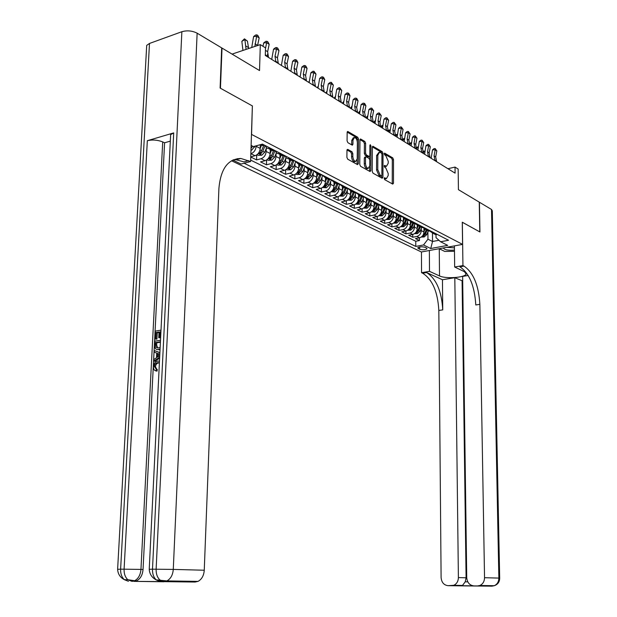 <?xml version="1.0" encoding="UTF-8"?>
<svg xmlns="http://www.w3.org/2000/svg" width="617" height="617" viewBox="0 0 617 617"><rect width="100%" height="100%" fill="white"/><g stroke="black" fill="none" stroke-linecap="round" stroke-linejoin="round"><path stroke-width="0.93" d="M384.183 178.436L384.715 179.663L392.736 184.105L393.484 183.195L393.499 159.618L392.767 157.883L384.63 153.139L384.26 153.795L384.784 155.029L385.826 155.646L388.232 161.261L388.224 163.235L386.489 166.281L384.607 165.418L384.221 166.081L384.753 167.315L385.795 167.909L388.209 173.516L388.201 175.498L386.419 178.591L384.576 177.758L384.183 178.436M347.818 149.407L346.97 150.317L346.893 157.335L347.718 159.194L357.505 164.608L358.33 163.682L358.546 139.103L357.744 137.267L347.733 131.452L347.163 132.424L347.07 140.838L347.895 142.697L352.353 145.196L352.939 144.216L352.978 140.067L354.497 137.475C356.171 137.969 357.127 139.689 357.366 142.62L357.228 158.824L355.631 161.477C353.981 160.952 353.047 159.248 352.816 156.356L352.847 153.633L352.029 151.79L347.818 149.407L347.147 149.576M252.368 106.016L251.574 134.421L462.58 244.394L462.28 222.205L479.771 231.892L479.255 202.137L458.423 189.666L458.161 169.066L455.022 167.091L455.091 173.153L265.287 55.437L265.503 47.879L260.32 44.617L232.069 54.103M252.476 105.985L220.454 88.246L222.012 48.08L259.526 70.554L260.32 44.617M372.221 171.395L373 173.184L382.17 178.259L382.941 177.349L383.018 153.471L382.262 151.697L372.899 146.252L372.352 147.208L372.221 171.395M370.038 171.541L360.559 166.297L359.757 164.477L359.966 139.936L360.521 138.972L364.84 141.44L365.626 143.26L365.557 153.116L366.351 154.929L369.251 156.525L369.814 155.561L369.876 145.35L370.262 144.679L370.979 145.998L370.832 170.624L370.038 171.541M250.749 157.026L256.572 159.903L256.718 154.921M266.282 148.35L266.189 151.458C265.788 155.152 264.076 157.574 261.068 158.723L265.04 160.705L260.551 161.878L266.451 164.801L266.59 160.004M276.092 153.425L276.015 156.471C275.622 160.127 273.925 162.518 270.925 163.644L274.812 165.587L270.346 166.729L276.115 169.582L276.239 164.97M285.694 158.384L285.617 161.376C285.231 164.994 283.55 167.354 280.573 168.456L284.368 170.354L279.925 171.472L285.571 174.264L285.679 169.814M295.073 163.235L295.011 166.166C294.633 169.744 292.959 172.081 289.998 173.161L293.715 175.02L289.296 176.107L294.818 178.845L294.911 174.542M304.25 167.978L304.196 170.855C303.826 174.395 302.168 176.701 299.222 177.765L302.854 179.578L298.458 180.65L303.865 183.326L303.95 179.169M313.235 172.613L313.181 175.444C312.827 178.945 311.176 181.221 308.245 182.27L311.801 184.043L307.428 185.092L312.719 187.707L312.796 183.689M322.02 177.156L321.974 179.933C321.627 183.403 319.992 185.648 317.076 186.681L320.562 188.416L316.205 189.434L321.388 192.003L321.449 188.108M330.627 181.599L330.581 184.321C330.242 187.761 328.622 189.982 325.722 190.992L329.131 192.697L324.804 193.692L329.871 196.206L329.933 192.435M339.049 185.948L339.011 188.625C338.679 192.026 337.075 194.224 334.19 195.219L337.522 196.885L333.219 197.864L338.185 200.317L338.232 196.661M347.294 190.206L347.263 192.836C346.939 196.206 345.343 198.381 342.481 199.353L345.744 200.988L341.463 201.944L346.33 204.35L346.368 200.795M355.377 194.378L355.353 196.962C355.03 200.301 353.448 202.445 350.595 203.409L353.796 205.006L349.538 205.939L354.305 208.299L354.335 204.852M363.29 198.466L363.266 201.003C362.958 204.312 361.385 206.433 358.554 207.374L361.693 208.939L357.451 209.857L362.125 212.171L362.148 208.816M371.048 202.469L371.033 204.967C370.724 208.238 369.167 210.343 366.351 211.269L369.421 212.803L365.21 213.698L369.791 215.965L369.807 212.703M378.645 206.387L378.637 208.847C378.344 212.094 376.794 214.168 373.987 215.078L377.002 216.582L372.815 217.462L377.303 219.691L377.311 216.505M386.095 210.235L386.095 212.657C385.802 215.865 384.268 217.924 381.476 218.819L384.43 220.292L380.265 221.156L384.669 223.339L384.676 220.238M393.407 214.006L393.407 216.382C393.122 219.567 391.594 221.603 388.826 222.482L391.718 223.932L387.576 224.773L391.895 226.917L391.895 223.886M400.572 217.701L400.572 220.045C400.294 223.2 398.783 225.213 396.021 226.077L398.867 227.496L394.741 228.329L398.983 230.426L398.975 227.472M407.598 221.326L407.606 223.632C407.336 226.763 405.832 228.753 403.086 229.601L405.878 230.997L401.775 231.807L405.932 233.866L405.924 230.982M414.501 224.881L414.508 227.156C414.238 230.257 412.742 232.223 410.02 233.064L412.758 234.429L408.678 235.224L412.758 237.244L416.822 236.458C419.529 235.632 421.018 233.681 421.272 230.611L421.264 228.367M412.75 234.429L412.758 237.244M250.757 156.857L255.037 155.715C258.06 154.551 259.78 152.114 260.189 148.396L260.305 144.694M250.857 153.718L250.972 153.687C254.003 152.515 255.723 150.062 256.14 146.329L256.155 145.82M265.04 160.705C268.04 159.564 269.745 157.158 270.146 153.479L270.261 149.476M274.812 165.587C277.797 164.461 279.493 162.086 279.879 158.446L279.987 154.481M284.368 170.354C287.337 169.259 289.018 166.906 289.396 163.304L289.489 159.379M293.715 175.02C296.669 173.94 298.335 171.619 298.705 168.055L298.79 164.168M302.854 179.578C305.801 178.521 307.451 176.231 307.814 172.698L307.891 168.857M311.801 184.043C314.724 183.01 316.367 180.742 316.722 177.249L316.791 173.439M320.562 188.416C323.47 187.398 325.097 185.154 325.444 181.699L325.498 177.935L322.136 174.95M329.131 192.697C332.023 191.694 333.643 189.481 333.974 186.056L334.028 182.408M337.522 196.885C340.399 195.898 342.003 193.707 342.335 190.321L342.373 186.781M345.744 200.988C348.605 200.016 350.194 197.856 350.518 194.494L350.556 191.054M353.796 205.006C356.641 204.05 358.222 201.913 358.539 198.589L358.562 195.219M361.693 208.939C364.516 208.006 366.089 205.893 366.39 202.6L366.413 199.291M369.421 212.803C372.236 211.886 373.794 209.788 374.095 206.525L374.11 203.271M377.002 216.582C379.802 215.68 381.345 213.613 381.638 210.382L381.645 207.165M384.43 220.292C387.214 219.405 388.749 217.354 389.034 214.153L389.042 210.968M391.718 223.932C394.487 223.053 396.006 221.033 396.291 217.855L396.291 214.685M398.867 227.496C401.613 226.632 403.132 224.634 403.402 221.488L403.402 218.318M405.878 230.997C408.616 230.149 410.112 228.167 410.382 225.051L410.374 221.873M412.758 234.429C415.472 233.596 416.969 231.63 417.231 228.545L417.215 225.352M426.524 248.019L425.082 247.317C421.935 246.484 419.483 246.653 417.724 247.826L419.707 249.291C422.853 250.109 425.298 249.939 427.041 248.767L426.524 248.019M231.522 160.759L421.38 251.983L462.58 244.394M244.101 163.25L415.781 246.43L423.524 244.972L427.951 239.188L427.905 231.791M251.119 145.411L253.394 146.576L262.441 144.116L448.559 240.26L440.592 241.764L447.695 245.373L430.735 248.52L423.524 244.972M250.649 160.096L415.758 241.27L419.452 240.561L415.449 238.578L419.506 237.8C422.213 236.974 423.694 235.031 423.948 231.969L423.925 228.753M429.841 231.09L432.802 233.195L434.545 233.025M432.964 233.211L435.448 234.56L437.191 234.391M260.467 144.648L262.68 145.573L264.631 145.242M270.732 148.396L267.469 148.396L266.151 147.316L265.364 145.62M269.729 148.651L272.814 150.795L274.758 150.479M280.72 153.556L277.473 153.548L276.154 152.468L275.367 150.795M279.671 153.818L282.725 155.893L284.653 155.592M290.484 158.6L287.244 158.577L285.933 157.512L285.147 155.846M289.388 158.862L292.404 160.883L294.324 160.582M300.024 163.528L298.111 163.821L294.702 160.782M298.883 163.79L301.867 165.757L303.78 165.472M309.348 168.348L307.443 168.626L304.05 165.611M308.168 168.603L311.122 170.523L313.02 170.246M318.472 173.061L316.575 173.331L313.197 170.331M317.254 173.315L320.169 175.182L322.066 174.912M327.396 177.665L325.506 177.935L329.023 179.748L330.905 179.485L334.244 182.431L337.692 184.205L339.558 183.951M336.118 182.177L334.244 182.431M344.664 186.589L342.797 186.835L339.473 183.974M343.345 186.835L346.168 188.571L348.027 188.332M353.024 190.908L351.166 191.147L347.872 188.362M351.675 191.154L354.466 192.851L356.317 192.612M361.215 195.134L359.364 195.373L356.102 192.658L354.019 197.695L351.281 200.27L347.61 200.132M359.834 195.381L362.595 197.039L364.439 196.808M369.228 199.276L367.393 199.507L364.161 196.869M367.825 199.515L370.555 201.134L372.39 200.911M377.08 203.332L375.252 203.556L372.051 200.988M375.653 203.564L378.352 205.153L380.18 204.937M384.777 207.312L382.956 207.52L379.787 205.021M383.319 207.536L385.995 209.086L387.808 208.878M392.312 211.207L390.507 211.415L387.368 208.97M390.839 211.423L393.484 212.942L395.289 212.742M399.7 215.025L397.903 215.225L394.795 212.842M398.204 215.24L400.826 216.729L402.616 216.528M406.942 218.765L405.161 218.958L402.083 216.636M405.431 218.973L408.022 220.431L409.804 220.238M414.046 222.436L412.272 222.621L409.225 220.362M412.518 222.637L415.079 224.064L416.853 223.878M421.01 226.03L419.244 226.215L413.452 222.552M419.467 226.231L421.997 227.634L423.763 227.449M427.843 229.563L426.085 229.74L423.1 227.58M426.278 229.748L428.784 231.128L430.543 230.951M410.02 233.064L405.932 233.866M403.086 229.601L398.983 230.426M396.021 226.077L391.895 226.917M388.826 222.482L384.669 223.339M381.476 218.819L377.303 219.691M373.987 215.078L369.791 215.965M366.351 211.269L362.125 212.171M358.554 207.374L354.305 208.299M350.595 203.409L346.33 204.35M342.481 199.353L338.185 200.317M334.19 195.219L329.871 196.206M325.722 190.992L321.388 192.003M317.076 186.681L312.719 187.707M308.245 182.27L303.865 183.326M299.222 177.765L294.818 178.845M289.998 173.161L285.571 174.264M280.573 168.456L276.115 169.582M270.925 163.644L266.451 164.801M261.068 158.723L256.572 159.903M427.951 239.188L432.532 241.486L438.942 240.275M432.471 233.149L432.532 241.486L430.735 248.52M436.003 234.576L436.026 237.645L440.592 241.764M455.022 167.091L447.934 168.711M419.437 237.807L419.452 240.561M415.758 241.27L415.781 246.43M334.83 182.431L337.692 184.205M326.138 177.92L329.023 179.748M384.183 178.452L385.887 178.714M385.933 166.413L384.221 166.135M392.25 183.835L392.312 159.911L391.571 158.176L384.26 153.88M381.807 153.594L381.059 151.998L372.375 146.9M381.699 177.997L381.738 175.822M381.329 175.914L381.869 175.282L381.946 154.296L381.414 153.055L379.555 152.168L377.82 155.214L377.758 169.629L380.211 175.297L381.329 175.914L380.419 176.215M378.923 152.322L376.609 155.515L377.82 155.214M380.118 176.2L379 175.583L376.54 169.922L376.609 155.515M359.989 139.627L363.621 141.756L364.84 141.44M368.241 156.78L365.125 155.229L364.338 153.425L364.408 143.568L363.621 141.756M369.706 156.17L369.683 159.41M369.637 166.852L369.614 170.917L370.832 170.624M365.488 163.389C365.711 166.22 366.614 167.886 368.202 168.402L369.753 165.78L369.784 160.142L369.005 158.345L366.097 156.749L365.526 157.721L365.488 163.389L364.261 163.69C364.485 166.513 365.387 168.186 366.976 168.696L367.57 168.557M365.881 156.803L364.878 157.05L364.308 158.021L365.526 157.721M364.261 163.69L364.308 158.021M355.014 161.623L354.397 161.777C352.747 161.261 351.813 159.556 351.582 156.664L351.613 153.941L350.795 152.098L347.001 149.954M353.942 137.622L353.271 137.799L351.744 140.383L352.978 140.067M351.675 144.872L351.744 140.383M357.297 141.617L357.32 139.419L356.518 137.583L347.194 132.107M357.066 164.361L357.143 159.749M421.264 237.059L424.149 236.967L426.717 234.668L428.283 230.866M423.948 231.676L424.882 229.408M426.239 229.817L424.673 233.627L422.56 235.918L423.725 236.018L425.468 234.028L427.033 230.226M422.714 152.013L424.095 150.995L424.843 151.489M424.095 150.995L424.727 151.736L422.969 152.6M435.016 160.705L434.052 155.893L435.216 149.869L432.502 149.854L431.16 158.307M436.635 161.708L435.671 156.911L436.828 150.895L435.216 149.869L435.193 148.574L436.828 150.895M432.502 149.854L434.106 148.566L435.193 148.574M443.392 247.934L443.384 247.995C444.433 249.87 448.127 250.571 454.467 250.093M446.646 247.332L454.436 247.841M454.482 251.304L444.718 251.435L439.219 248.697M493.16 585.687L491.926 586.15L477.481 585.949L479.879 585.494C482.872 584.068 484.43 581.469 484.538 577.705L498.868 578.09C498.767 581.769 497.24 584.307 494.294 585.703L491.926 586.15L465.789 585.911L448.081 585.68L453.726 585.302C456.703 583.921 458.261 581.353 458.392 577.589L466.09 577.79L465.21 581.823L467.786 581.839M465.311 585.88L466.105 585.772M479.879 585.494L494.294 585.703C497.819 584.461 499.616 581.939 499.685 578.137L498.868 578.09L491.518 209.479L479.432 202.245L479.949 231.992L462.28 222.251M429.363 250.517L429.501 271.341L439.512 275.93C445.559 279.031 465.064 277.689 466.12 274.048L464.454 271.719L454.667 267.007L462.935 265.58L463.999 266.104C473.416 272.575 478.707 285.324 479.864 304.351L484.538 577.705M429.501 271.341L421.55 272.706L422.66 273.208C432.409 279.432 437.792 291.849 438.826 310.459L441.101 577.512C441.548 582.417 443.878 585.14 448.081 585.68M442.451 279.748L426.594 272.529C436.312 278.784 441.695 291.232 442.736 309.881L442.451 279.748L454.814 277.696L462.696 280.99M468.195 275.475L462.634 276.393L466.73 577.628C467.216 582.61 469.63 585.371 473.956 585.919L461.161 585.841L462.519 585.425L465.21 581.823M454.814 277.696L458.392 577.589M491.518 209.479L492.304 210.829L499.677 578.121M454.413 245.898L454.667 267.007M462.341 222.236L462.935 265.58M421.45 251.975L421.55 272.706M477.481 585.949L473.956 585.919M462.094 281.09L466.09 577.79M463.999 266.104L459.889 266.814C469.344 273.254 474.643 285.972 475.784 304.96L479.864 304.351M480.018 585.494L481.784 585.911M441.178 249.677L438.903 248.759M159.394 362.827L158.407 362.973C156.741 363.32 155.762 364.578 155.461 366.745L156.919 369.46M159.402 362.711L157.35 362.719C155.685 363.066 154.697 364.331 154.397 366.498L156.294 369.313L157.35 369.56L157.003 371.156L155.947 370.91C154.25 370.532 153.417 369.151 153.448 366.776C153.749 363.637 155.091 361.763 157.482 361.153L159.479 361.122M159.672 357.189L153.841 361.038L153.926 359.395L156.502 357.775L156.733 353.086L154.289 352.214L154.373 350.572L159.903 352.6M159.626 358.168L154.898 361.292L153.841 361.038M159.009 332.455L157.266 332.74L156.942 339.157L154.952 339.034L155.353 331.074L161.006 330.149M160.628 337.885L158.746 337.738L159.032 332L156.217 332.455L157.266 332.74M170.531 136.743L170.639 134.66L173.701 132.902L147.332 140.707C152.53 139.527 157.651 139.928 162.711 141.918L164.585 142.789L143.044 569.46C142.55 574.975 140.452 578.738 136.75 580.767L134.043 581.368L162.41 581.607L166.914 580.921C170.693 578.808 172.814 574.967 173.277 569.406L204.258 570.231C203.841 575.615 201.767 579.332 198.049 581.376L195.126 582.039L163.952 581.607L159.88 579.934C157.266 577.435 156.016 573.856 156.124 569.183L181.868 31.714C187.152 30.233 192.242 30.727 197.139 33.187L221.673 47.879L220.107 88.054L252.368 105.923L250.602 161.546L240.854 158.461C227.943 158.862 220.624 168.911 218.896 188.617L204.258 570.231M162.032 581.592L158.137 579.926M164.585 142.789L170.315 141.123M160.081 348.998L158.523 349.484L159.572 349.746L157.42 349.53M160.05 349.654L158.978 349.399M250.602 161.546L241.054 164.053L232.794 160.073M237.306 158.646L238.324 159.14M165.217 581.677L195.126 582.039M146.576 47.717L146.707 45.373L149.491 43.452L181.868 31.714M167.284 580.929L166.76 581.191M134.043 581.368L164.083 581.777M248.751 160.636L243.985 161.893L236.072 159.741L233.365 159.811M156.217 332.455L155.893 338.887L156.942 339.157M155.893 338.887L154.952 339.034M160.929 331.691L159.973 331.846L159.687 337.592L160.628 337.838M159.687 337.592L158.746 337.738M159.973 331.846L160.914 332.1M158.523 349.484C155.908 349.878 154.62 348.404 154.651 345.042L154.844 341.132L160.513 340.245M160.435 341.787L155.708 342.528L155.592 344.78L156.039 347.278L158.615 347.934L160.158 347.433M160.412 342.227L156.757 342.797L156.649 345.05L157.651 347.988M155.708 342.528L156.757 342.797M155.592 344.78L156.649 345.05M156.039 347.278L157.096 347.541M154.373 350.572L159.896 352.754M159.826 354.189L157.659 353.418L157.466 357.174L159.749 355.747M158.708 353.788L158.569 356.479M154.397 366.498L155.461 366.745M157.89 362.619L158.947 362.865M156.294 369.313L155.947 370.91M414.524 233.681L417.478 233.604L420.069 231.282L421.642 227.449M417.223 228.259L418.179 225.953M419.56 226.377L417.979 230.218L415.858 232.54L417.038 232.64L418.789 230.635L420.37 226.794M416.043 148.049L417.508 146.892L418.164 147.301M418.095 147.656L416.282 148.55L415.758 144.44L416.961 138.262L415.256 137.182L412.503 137.19L411.099 145.874M418.11 147.586L417.508 146.892M407.652 230.234L410.683 230.18L413.282 227.835L414.879 223.963M410.382 224.781L411.354 222.421M412.75 222.868L411.153 226.748L409.025 229.092L410.22 229.2L411.979 227.172L413.575 223.292M409.248 143.992L410.806 142.704L411.362 143.051M411.269 143.53L409.472 144.424M411.315 143.298L410.806 142.704M400.657 226.724L403.749 226.694L406.372 224.318L407.976 220.408M403.402 221.233L404.397 218.811M405.809 219.297L404.204 223.215L402.06 225.583L403.271 225.699L405.045 223.639L406.649 219.729M402.33 139.858L402.893 138.987L404.428 138.717M404.312 139.326L402.531 140.221M404.382 138.925L403.981 138.439M393.515 223.146L396.692 223.138L399.33 220.732L400.965 216.737M396.291 217.616L397.309 215.125M398.736 215.649L397.117 219.613L394.957 221.997L396.183 222.12L397.973 220.045L399.592 216.089M395.289 135.632L395.929 134.653L397.356 134.305M397.217 135.054L395.458 135.941M428.468 156.641L427.512 151.797L428.684 145.72L425.961 145.712L424.596 154.242M430.118 157.667L429.154 152.831L430.327 146.761L428.684 145.72L428.676 144.417L430.327 146.761M425.961 145.712L427.581 144.417L428.676 144.417M421.804 152.507L420.84 147.625L422.036 141.494L419.298 141.494L417.917 150.093M423.486 153.548L422.522 148.674L423.709 142.558L422.036 141.494L422.036 140.182L423.709 142.558M419.298 141.494L420.941 140.182L422.036 140.182M415.01 148.296L414.053 143.368L415.264 135.863L416.961 138.262M412.503 137.19L414.161 135.871L415.264 135.863M416.722 149.353L414.57 147.494M408.084 144L407.127 139.033L408.354 132.786L405.585 132.802L404.158 141.563M409.827 145.08L408.87 140.128L410.089 133.897L408.354 132.786L408.369 131.467L410.089 133.897M405.585 132.802L407.259 131.475L408.369 131.467M386.242 219.498L389.489 219.513L392.142 217.084L393.831 212.958M389.034 213.922L390.091 211.353M391.525 211.94L389.89 215.935L387.723 218.349L388.965 218.48L390.762 216.382L392.404 212.387M388.108 131.328L388.833 130.233L390.145 129.809M389.983 130.688L388.247 131.583M401.027 139.619L400.071 134.614L401.312 128.313L398.528 128.336L397.086 137.175M402.801 140.722L401.852 135.732L403.078 129.439L401.312 128.313L401.335 126.986L403.078 129.439M398.528 128.336L400.225 126.994L401.335 126.986M378.823 215.78L382.147 215.819L384.823 213.359L386.566 209.094M381.638 210.166L382.733 207.497M384.175 208.153L382.517 212.186L380.342 214.623L381.599 214.762L383.412 212.641L385.062 208.608M380.789 126.948L381.591 125.729L382.795 125.22M382.609 126.246L380.897 127.133L380.442 126.3L379.941 122.012L381.221 115.541L379.339 114.346L376.517 114.392L375.013 123.485M393.823 135.154L392.875 130.11L394.132 123.747L391.332 123.778L389.867 132.701M395.636 136.28L394.687 131.244L395.937 124.896L394.132 123.747L394.17 122.413L395.937 124.896M391.332 123.778L393.052 122.428L394.17 122.413M371.249 211.986L374.666 212.047L377.349 209.556L379.162 205.137M374.095 206.325L375.229 203.556M376.671 204.289L375.005 208.369L372.815 210.829L374.087 210.975L375.915 208.831L377.581 204.751M373.339 122.451L375.29 120.57M375.09 121.726L373.501 122.552M386.489 130.603L385.54 125.513L386.813 119.089L383.998 119.135L382.517 128.143M388.332 131.753L387.383 126.678L388.656 120.261L386.813 119.089L386.859 117.754L388.656 120.261M383.998 119.135L385.733 117.77L386.859 117.754M363.529 208.114L367.022 208.199L369.73 205.685L371.611 201.08M366.398 202.415L367.547 199.584M369.02 200.348L367.339 204.466L365.133 206.957L366.429 207.111L368.264 204.937L369.945 200.818M365.796 117.77L367.609 115.965M367.423 117.107L365.966 117.878M379 125.961L378.051 120.832L379.401 112.996L381.221 115.541M376.517 114.392L378.275 113.019L379.401 112.996M355.647 204.165L359.233 204.273L361.955 201.728L363.922 196.923M358.539 198.427L359.711 195.55M361.215 196.322L359.51 200.486L357.297 203.001L358.608 203.163L360.459 200.972L362.156 196.808M358.107 113.004L359.773 111.268M359.603 112.402L358.276 113.104M371.357 121.225L370.424 116.05L371.727 109.502L368.889 109.564L367.354 118.742M373.285 122.413L372.344 117.253L373.647 110.721L371.727 109.502L371.796 108.145L373.647 110.721M368.889 109.564L370.663 108.176L371.796 108.145M350.518 194.347L351.713 191.432M353.24 192.219L351.528 196.43L349.307 198.967L350.633 199.137L352.492 196.916L354.212 192.712M350.263 108.137L351.767 106.486M351.621 107.605L350.425 108.237M363.567 116.389L362.626 111.168L363.953 104.558L361.099 104.628L359.541 113.898M365.526 117.608L364.593 112.402L365.912 105.8L363.953 104.558L364.038 103.201L364.817 103.695L365.912 105.8M361.099 104.628L362.896 103.224L364.038 103.201M339.396 196.013L343.16 196.183L345.921 193.576L347.949 188.594M342.335 190.19L343.546 187.221M345.111 188.031L343.376 192.28L341.139 194.849L342.489 195.034L344.363 192.782L346.091 188.54M342.265 103.178L343.607 101.597M343.468 102.707L342.42 103.278M355.608 111.453L354.682 106.193L356.024 99.514L353.155 99.599L351.574 108.954M357.613 112.695L356.68 107.451L358.022 100.787L356.024 99.514L356.117 98.149L356.919 98.658L358.022 100.787M353.155 99.599L354.968 98.18L356.117 98.149M331.013 191.81L334.877 192.01L337.653 189.373L339.651 184.475M333.974 185.948L335.208 182.925M336.805 183.75L335.054 188.046L332.81 190.645L334.175 190.838L336.064 188.563L337.831 184.213M334.098 98.111L335.278 96.622M335.154 97.717L334.252 98.211M347.487 106.417L346.561 101.111L347.926 94.37L345.042 94.455L343.438 103.903M349.538 107.69L348.605 102.391L349.962 95.666L347.926 94.37L348.034 92.997L348.852 93.514L349.962 95.666M345.042 94.455L346.877 93.028L348.034 92.997M322.452 187.522L326.408 187.753L329.208 185.077L331.175 180.249M325.444 181.614L326.686 178.544M328.321 179.385L326.555 183.727L324.295 186.349L325.683 186.55L327.588 184.252L329.416 179.748M325.753 92.936L326.763 91.54M326.663 92.627L325.915 93.036M339.196 101.273L338.278 95.92L339.659 89.11L336.759 89.21L335.131 98.751M341.286 102.569L340.368 97.231L341.741 90.437L339.659 89.11L339.782 87.73L341.741 90.437M336.759 89.21L338.625 87.776L339.782 87.73M313.706 183.133L317.77 183.403L320.585 180.688L322.521 175.93M316.722 177.187L317.994 174.063M319.66 174.919L317.878 179.316L315.603 181.969L317.007 182.177L318.927 179.848L320.825 175.174M317.994 87.429L317.4 87.753M317.238 87.66L318.063 86.503M330.727 96.021L329.817 90.622L331.213 83.742L328.306 83.858L326.648 93.491M332.864 97.347L331.946 91.956L333.342 85.092L331.213 83.742L331.352 82.354L333.342 85.092M328.306 83.858L330.188 82.4L331.352 82.354M304.775 178.66L308.94 178.953L311.778 176.207L313.683 171.511M307.814 172.66L309.102 169.482M310.806 170.361L309.009 174.804L306.726 177.488L308.145 177.704L310.081 175.344L312.055 170.469M309.132 82.123L308.701 82.362M308.546 82.269L309.171 81.39M322.082 90.66L321.172 85.208L322.591 78.259L319.668 78.382L317.986 88.115M324.257 92.01L323.347 86.573L324.766 79.639L322.591 78.259L322.745 76.87L323.617 77.418L324.766 79.639M319.668 78.382L321.573 76.917L322.745 76.87M295.636 174.079L296.584 174.549L299.916 174.41L302.77 171.634L304.651 166.983M295.011 166.166L298.705 168.055L300.016 164.801M301.759 165.703L299.939 170.192L297.649 172.907L299.091 173.138L301.042 170.747L303.109 165.634M299.669 76.755L300.101 76.153M313.243 85.177L312.341 79.678L313.783 72.659L310.845 72.798L309.132 82.632M315.464 86.557L314.562 81.074L316.004 74.071L313.783 72.659L313.945 71.256L316.004 74.071M310.845 72.798L312.773 71.317L313.945 71.256M286.303 169.397L287.329 169.914L290.692 169.768L293.569 166.952L295.435 162.348M285.617 161.376L289.396 163.304L290.73 160.019M292.535 160.89L290.676 165.479L288.37 168.225L289.836 168.464L291.802 166.05L293.97 160.675M304.204 79.578L303.317 74.025L304.775 66.929L301.829 67.083L300.086 77.017M306.487 80.989L305.592 75.451L307.05 68.371L304.775 66.929L304.96 65.525L305.87 66.104L307.05 68.371M301.829 67.083L303.78 65.587L304.96 65.525M276.755 164.616L277.866 165.171L281.267 165.024L284.159 162.163L286.01 157.597M279.879 158.492L281.236 155.129M283.126 155.893L281.205 160.659L278.884 163.436L280.38 163.69L282.355 161.245L284.63 155.592M294.972 73.847L294.093 68.248L295.574 61.083L292.612 61.245L290.838 71.287M297.301 75.289L296.415 69.706L297.895 62.556L295.574 61.083L295.774 59.672L296.7 60.258L297.895 62.556M292.612 61.245L294.587 59.733L295.774 59.672M266.999 159.718L268.194 160.32L271.627 160.165L274.542 157.273L276.377 152.731M270.146 153.556L271.526 150.132M273.516 150.764L271.519 155.731L269.182 158.538L270.701 158.808L272.691 156.332L274.997 150.602M285.532 67.993L284.661 62.348L286.165 55.098L283.188 55.275L281.383 65.417M287.915 69.466L287.036 63.836L288.54 56.602L286.165 55.098L286.381 53.679L287.329 54.288L288.54 56.602M283.188 55.275L285.193 53.756L286.381 53.679M257.011 154.713L258.299 155.361L261.77 155.206L264.701 152.268L266.521 147.741M260.189 148.504L261.593 145.01M263.698 145.489L261.608 150.695L259.263 153.533L260.806 153.818L262.803 151.304L265.14 145.512M267.446 54.142L267.716 55.653M275.876 62.009L275.012 56.301L276.539 48.982L273.547 49.175L271.719 59.425M278.313 63.512L277.442 57.828L278.969 50.525L276.539 48.982L276.778 47.555L277.75 48.172L278.969 50.525M273.547 49.175L275.583 47.632L276.778 47.555M250.965 150.155L251.682 150.124L255.045 146.121M251.019 148.458L252.677 146.206M251.443 145.581L251.088 146.306M266.004 55.877L265.318 54.389M268.495 57.427L267.631 51.681L269.182 44.301L266.698 42.72L263.69 42.928L262.989 46.29M265.487 48.496L266.953 41.293L267.948 41.925L269.182 44.301M263.69 42.928L265.757 41.378L266.953 41.293M242.951 50.447L241.849 41.378L244.44 38.84L247.425 41.131L248.651 48.535M247.425 41.131L244.872 39.534L246.06 49.406M244.44 38.84L244.872 39.534L241.849 41.378M254.867 46.445L256.626 36.318L253.61 36.542L251.721 47.501M257.567 45.535L259.171 37.93L256.626 36.318L256.903 34.884L257.921 35.531L259.171 37.93M253.61 36.542L255.7 34.976L256.903 34.884M256.14 146.329L260.189 148.396M266.189 151.458L270.146 153.479M276.015 156.471L279.879 158.446M304.196 170.855L307.814 172.698M313.181 175.444L316.722 177.249M321.974 179.933L325.444 181.699M330.581 184.321L333.974 186.056M339.011 188.625L342.335 190.321M347.263 192.836L350.518 194.494M355.353 196.962L358.539 198.589M363.266 201.003L366.39 202.6M371.033 204.967L374.095 206.525M378.637 208.847L381.638 210.382M386.095 212.657L389.034 214.153M393.407 216.382L396.291 217.855M400.572 220.045L403.402 221.488M407.606 223.632L410.382 225.051M414.508 227.156L417.231 228.545M421.272 230.611L423.948 231.969M433.959 233.133L436.605 234.499M261.785 144.293L263.976 145.419M270.084 148.574L274.102 150.648M280.072 153.726L284.005 155.754M289.836 158.77L293.677 160.752M299.376 163.69L303.14 165.626M308.708 168.503L312.387 170.4M317.832 173.215L321.426 175.066M326.755 177.819L330.272 179.632M335.494 182.323L338.934 184.097M344.039 186.735L347.402 188.47M352.4 191.054L355.7 192.751M360.59 195.28L363.822 196.946M368.611 199.414L371.773 201.049M376.47 203.471L379.563 205.068M384.167 207.443L387.198 209.009M391.71 211.33L394.679 212.865M399.099 215.148L402.014 216.652M406.348 218.888L409.202 220.362M420.424 226.146L423.169 227.565M427.257 229.678L429.956 231.067M416.822 236.458L419.506 237.8M250.972 153.687L255.037 155.715M419.699 246.947L419.707 249.291M418.257 247.378L418.257 248.589M384.561 178.66L385.764 178.382M384.345 165.564L384.753 165.464M384.592 166.351L385.802 166.058M384.376 153.294L384.792 153.186M391.571 158.176L392.767 157.883M392.312 159.911L393.499 159.618M392.281 183.473L393.484 183.195M384.322 177.897L384.723 177.804M372.514 146.491L373.138 146.329M381.059 151.998L382.262 151.697M381.861 153.749L383.018 153.471M381.73 177.627L382.941 177.349M376.54 169.922L377.758 169.629M379 175.583L380.211 175.297M360.127 139.226L360.783 139.056M364.408 143.568L365.626 143.26M364.338 153.425L365.557 153.116M365.125 155.229L366.351 154.929M367.794 156.757L369.012 156.456M369.868 146.275L370.979 145.998M350.795 152.098L352.029 151.79M351.613 153.941L352.847 153.633M351.582 156.664L352.816 156.356M351.705 144.532L352.939 144.216M347.325 131.722L348.019 131.537M356.518 137.583L357.744 137.267M357.32 139.419L358.546 139.103M357.104 163.983L358.33 163.682M422.352 236.103L424.08 236.967M425.468 234.028L426.717 234.668M423.825 233.195L424.673 233.627M423.725 235.031L423.725 236.018M434.584 159.919L436.196 160.921M434.052 155.893L435.671 156.911M426.594 272.529L422.66 273.208M442.736 309.881L438.826 310.459M461.161 585.841L451.497 585.71M439.273 248.944L439.512 275.93M149.491 43.452L120.616 569.19L124.086 569.19L147.332 140.707M173.701 132.902L152.492 569.183L173.277 569.406L197.139 33.187M162.711 141.918L140.954 569.406L143.044 569.46M155.854 579.718L160.327 581.576L156.248 579.911L166.914 580.921L198.049 581.376M170.639 134.66L149.229 569.221C149.545 574.057 151.882 577.62 156.248 579.911C153.633 577.419 152.384 573.841 152.492 569.183L149.229 569.298M146.707 45.373L117.623 569.221C117.878 573.941 120.122 577.427 124.356 579.687C121.734 577.242 120.485 573.748 120.616 569.19L117.623 569.298M140.954 569.406L124.086 569.19C123.955 573.756 125.205 577.265 127.827 579.71L134.653 580.736C138.355 578.707 140.452 574.928 140.954 569.406M128.467 581.314L124.356 579.687L127.827 579.71L131.938 581.345L136.75 580.767M415.619 232.709L417.408 233.612M418.789 230.635L420.069 231.282M417.1 229.771L417.979 230.218M417.03 231.63L417.038 232.64M408.762 229.254L410.606 230.187M411.979 227.172L413.282 227.835M410.251 226.292L411.153 226.748M410.212 228.159L410.22 229.2M401.767 225.737L403.68 226.694M405.045 223.639L406.372 224.318M403.271 222.737L404.204 223.215M403.271 224.627L403.271 225.699M394.641 222.143L396.615 223.138M397.973 220.045L399.33 220.732M396.153 219.12L397.117 219.613M396.183 221.025L396.183 222.12M428.036 155.854L429.687 156.872M427.512 151.797L429.154 152.831M421.365 151.713L423.046 152.754M420.84 147.625L422.522 148.674M414.053 143.368L415.758 144.44M407.644 143.19L409.387 144.27M407.127 139.033L408.87 140.128M387.368 218.487L389.412 219.513M390.762 216.382L392.142 217.084M388.895 215.433L389.89 215.935M388.965 217.354L388.965 218.48M400.58 138.81L402.361 139.912M400.071 134.614L401.852 135.732M379.956 214.755L382.07 215.819M383.412 212.641L384.823 213.359M381.499 211.67L382.517 212.186M381.607 213.605L381.599 214.762M393.384 134.336L395.196 135.462M392.875 130.11L394.687 131.244M372.398 210.945L374.588 212.047M375.915 208.831L377.349 209.556M373.948 207.829L375.005 208.369M374.095 209.78L374.087 210.975M386.041 129.778L387.892 130.927M385.54 125.513L387.383 126.678M364.678 207.065L366.945 208.207M368.264 204.937L369.73 205.685M366.243 203.911L367.339 204.466M366.436 205.885L366.429 207.111M378.553 125.128L380.442 126.3M378.051 120.832L379.941 122.012M356.811 203.101L359.156 204.281M360.459 200.972L361.955 201.728M358.384 199.916L359.51 200.486M358.624 201.906L358.608 203.163M370.917 120.384L372.838 121.58M370.424 116.05L372.344 117.253M348.775 199.052L351.196 200.278M352.492 196.916L354.019 197.695M350.363 195.836L351.528 196.43M350.649 197.841L350.633 199.137M363.12 115.541L365.087 116.76M362.626 111.168L364.593 112.402M340.569 194.926L343.083 196.191M344.363 192.782L345.921 193.576M342.18 191.671L343.376 192.28M342.504 193.692L342.489 195.034M355.161 110.605L357.166 111.847M354.682 106.193L356.68 107.451M332.193 190.707L334.792 192.018M336.064 188.563L337.653 189.373M333.82 187.421L335.054 188.046M334.19 189.458L334.175 190.838M347.039 105.561L349.091 106.834M346.561 101.111L348.605 102.391M323.64 186.403L326.331 187.753M327.588 184.252L329.208 185.077M325.282 183.079L326.555 183.727M325.707 185.131L325.683 186.55M338.748 100.409L340.839 101.712M338.278 95.92L340.368 97.231M314.909 182.007L317.686 183.403M318.927 179.848L320.585 180.688M316.56 178.637L317.878 179.316M317.038 180.712L317.007 182.177M330.28 95.157L332.416 96.476M329.817 90.622L331.946 91.956M305.978 177.511L308.855 178.961M310.081 175.344L311.778 176.207M307.644 174.11L309.009 174.804M308.176 176.192L308.145 177.704M321.627 89.781L323.809 91.139M321.172 85.208L323.347 86.573M296.854 172.914L299.831 174.418M301.042 170.747L302.77 171.634M298.535 169.474L299.939 170.192M299.129 171.572L299.091 173.138M312.788 84.29L315.017 85.678M312.341 79.678L314.562 81.074M287.53 168.217L290.615 169.775M291.802 166.05L293.569 166.952M289.219 164.739L290.676 165.479M289.874 166.852L289.836 168.464M303.757 78.683L306.032 80.102M303.317 74.025L305.592 75.451M277.989 163.42L281.182 165.024M282.355 161.245L284.159 162.163M279.702 159.896L281.205 160.659M280.419 162.024L280.38 163.69M294.525 72.953L296.854 74.395M294.093 68.248L296.415 69.706M268.233 158.507L271.542 160.173M272.691 156.332L274.542 157.273M269.961 154.944L271.519 155.731M270.747 157.08L270.701 158.808M285.085 67.091L287.468 68.564M284.661 62.348L287.036 63.836M258.261 153.486L261.677 155.206M262.803 151.304L264.701 152.268M260.004 149.877L261.608 150.695M260.852 152.021L260.806 153.818M275.429 61.091L277.866 62.602M275.012 56.301L277.442 57.828M250.98 149.823L251.589 150.132M253.464 146.553L254.636 147.147M265.557 54.959L268.04 56.509M265.433 50.309L267.631 51.681M248.535 47.64L245.975 46.059M255.045 43.807L257.598 45.396M432.802 233.195L435.448 234.56M426.085 229.74L428.784 231.128M419.244 226.215L421.997 227.634M412.272 222.621L415.079 224.064M405.161 218.958L408.022 220.431M397.903 215.225L400.826 216.729M390.507 211.415L393.484 212.942M382.956 207.52L385.995 209.086M375.252 203.556L378.352 205.153M367.393 199.507L370.555 201.134M359.364 195.373L362.595 197.039M351.166 191.147L354.466 192.851M342.797 186.835L346.168 188.571M316.575 173.331L320.169 175.182M307.443 168.626L311.122 170.523M298.111 163.821L301.867 165.757M288.555 158.901L292.404 160.883M278.791 153.872L282.725 155.893M268.788 148.72L272.814 150.795M260.744 144.571L262.68 145.573M385.209 178.868L386.419 178.591M385.286 166.567L386.489 166.281M380.265 176.246L381.476 175.961M368.033 156.826L369.251 156.525M366.976 168.696L368.202 168.402M354.397 161.777L355.631 161.477M453.726 585.302L462.519 585.425M461.871 585.734L473 585.834M466.105 273.069L466.12 274.048M236.072 159.741L240.854 158.461M158.407 362.973L157.35 362.719"/></g></svg>
